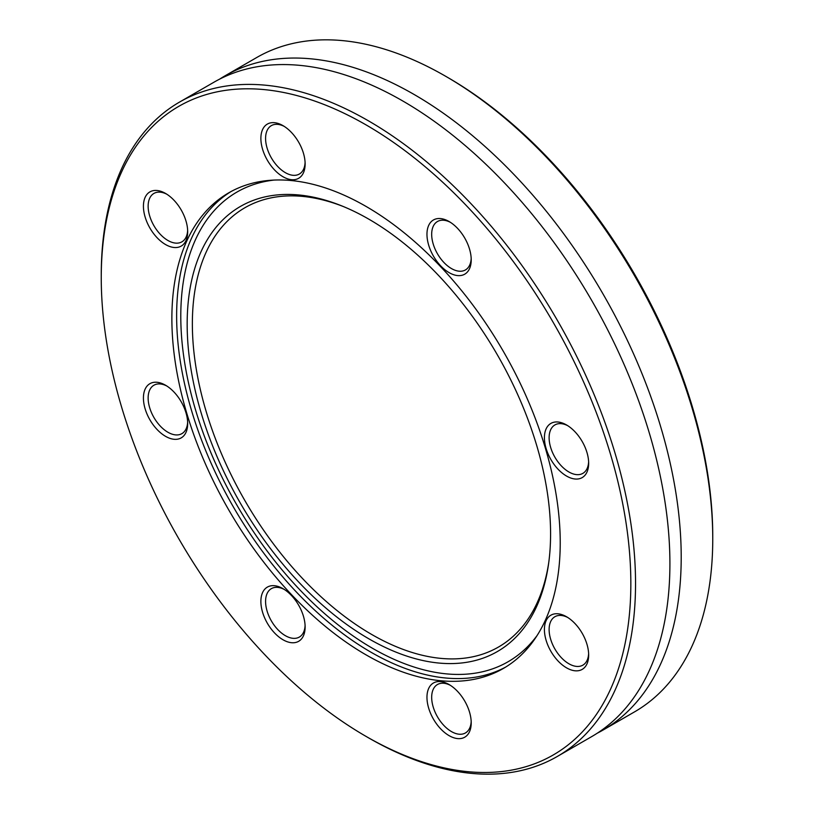 <?xml version="1.0" encoding="UTF-8"?>
<svg xmlns="http://www.w3.org/2000/svg" width="814" height="814" viewBox="0 0 814 814"><rect width="100%" height="100%" fill="white"/><g stroke="black" fill="none" stroke-linecap="round" stroke-linejoin="round"><path stroke-width="1.22" d="M445.604 76.241L447.954 77.605A374.471 216.198 60 0 1 712.749 536.233L712.749 538.949A377.798 218.121 -120 0 0 445.604 76.241A377.798 218.121 -120 0 0 256.705 57.529L225.163 75.743A377.798 218.121 -120 0 0 219.597 79.151M343.274 206.512A253.622 146.428 -120 0 0 192.613 334.971A253.622 146.428 -120 0 0 362.189 628.683A253.622 146.428 -120 0 0 548.768 562.433M550.579 533.923A256.97 148.362 -120 0 0 341.687 205.861A256.97 148.362 -120 0 0 187.393 334.737A256.97 148.362 -120 0 0 359.778 633.312A256.97 148.362 -120 0 0 548.534 564.133A256.97 148.362 -120 0 0 550.579 533.923M560.225 542.755A274.613 158.547 -120 0 0 440.354 266.392A274.613 158.547 -120 0 0 228.744 192.826A274.613 158.547 -120 0 0 228.744 509.92A274.613 158.547 -120 0 0 503.347 668.467A274.613 158.547 -120 0 0 560.225 542.755M588.664 463.278A31.288 18.061 60 0 1 566.534 476.048A31.288 18.061 60 0 1 544.413 437.728A31.288 18.061 60 0 1 566.534 424.959A31.288 18.061 60 0 1 588.664 463.278M588.664 655.067A31.288 18.061 60 0 1 566.534 667.836A31.288 18.061 60 0 1 544.413 629.517A31.288 18.061 60 0 1 566.534 616.747A31.288 18.061 60 0 1 588.664 655.067M305.128 626.984A31.288 18.061 60 0 1 282.997 639.753A31.288 18.061 60 0 1 260.877 601.434A31.288 18.061 60 0 1 282.997 588.664A31.288 18.061 60 0 1 305.128 626.984M187.678 423.555A31.288 18.061 60 0 1 165.557 436.335A31.288 18.061 60 0 1 143.427 398.015A31.288 18.061 60 0 1 165.557 385.236A31.288 18.061 60 0 1 187.678 423.555M187.678 231.776A31.288 18.061 60 0 1 165.557 244.546A31.288 18.061 60 0 1 143.427 206.227A31.288 18.061 60 0 1 165.557 193.447A31.288 18.061 60 0 1 187.678 231.776M305.128 163.96A31.288 18.061 60 0 1 282.997 176.74A31.288 18.061 60 0 1 260.877 138.421A31.288 18.061 60 0 1 282.997 125.641A31.288 18.061 60 0 1 305.128 163.96M471.214 259.859A31.288 18.061 60 0 1 449.094 272.629A31.288 18.061 60 0 1 426.963 234.31A31.288 18.061 60 0 1 449.094 221.53A31.288 18.061 60 0 1 471.214 259.859M471.214 722.873A31.288 18.061 60 0 1 449.094 735.642A31.288 18.061 60 0 1 426.963 697.323A31.288 18.061 60 0 1 449.094 684.554A31.288 18.061 60 0 1 471.214 722.873M630.84 583.516A374.471 216.198 -120 0 0 366.046 124.888A374.471 216.198 -120 0 0 101.251 277.767A374.471 216.198 -120 0 0 366.046 736.395A374.471 216.198 -120 0 0 630.84 583.516M101.251 277.767L101.251 275.051A377.798 218.121 60 0 1 179.497 102.106A377.798 218.121 60 0 1 470.634 203.317A377.798 218.121 60 0 1 635.541 583.516A377.798 218.121 60 0 1 557.295 756.471A377.798 218.121 60 0 1 368.396 737.759L366.046 736.395M557.295 756.471L591.666 736.629A377.798 218.121 -120 0 0 663.084 628.988A377.798 218.121 -120 0 0 669.912 563.685A377.798 218.121 -120 0 0 342.796 74.227A377.798 218.121 -120 0 0 213.868 82.265L179.497 102.106M597.222 733.221A377.798 218.121 -120 0 0 602.96 730.107A377.798 218.121 -120 0 0 681.206 557.152A377.798 218.121 -120 0 0 516.29 176.953A377.798 218.121 -120 0 0 225.163 75.743M602.96 730.107L634.503 711.894A377.798 218.121 -120 0 0 712.749 538.949M567.745 425.691A27.961 16.148 -120 0 0 554.914 424.928A27.961 16.148 -120 0 0 550.62 447.334A27.961 16.148 -120 0 0 568.894 471.978A27.961 16.148 -120 0 0 582.875 473.361A27.961 16.148 -120 0 0 588.624 461.864M450.305 685.286A27.961 16.148 -120 0 0 437.464 684.523A27.961 16.148 -120 0 0 433.18 706.928A27.961 16.148 -120 0 0 451.444 731.572A27.961 16.148 -120 0 0 465.425 732.956A27.961 16.148 -120 0 0 471.184 721.458M284.208 589.397A27.961 16.148 -120 0 0 271.377 588.634A27.961 16.148 -120 0 0 267.084 611.039A27.961 16.148 -120 0 0 285.358 635.673A27.961 16.148 -120 0 0 299.338 637.067A27.961 16.148 -120 0 0 305.087 625.569M166.768 385.978A27.961 16.148 -120 0 0 153.927 385.215A27.961 16.148 -120 0 0 149.644 407.621A27.961 16.148 -120 0 0 167.908 432.254A27.961 16.148 -120 0 0 181.888 433.638A27.961 16.148 -120 0 0 187.647 422.14M166.768 194.19A27.961 16.148 -120 0 0 153.927 193.427A27.961 16.148 -120 0 0 149.644 215.832A27.961 16.148 -120 0 0 167.908 240.466A27.961 16.148 -120 0 0 181.888 241.85A27.961 16.148 -120 0 0 187.647 230.352M284.208 126.384A27.961 16.148 -120 0 0 271.377 125.621A27.961 16.148 -120 0 0 267.084 148.026A27.961 16.148 -120 0 0 285.358 172.66A27.961 16.148 -120 0 0 299.338 174.043A27.961 16.148 -120 0 0 305.087 162.546M450.305 222.273A27.961 16.148 -120 0 0 437.464 221.51A27.961 16.148 -120 0 0 433.18 243.915A27.961 16.148 -120 0 0 451.444 268.549A27.961 16.148 -120 0 0 465.425 269.943A27.961 16.148 -120 0 0 471.184 258.435M567.745 617.48A27.961 16.148 -120 0 0 554.914 616.717A27.961 16.148 -120 0 0 550.62 639.122A27.961 16.148 -120 0 0 568.894 663.766A27.961 16.148 -120 0 0 582.875 665.15A27.961 16.148 -120 0 0 588.624 653.652M274.176 180.067A271.164 156.553 -120 0 0 236.945 505.179A271.164 156.553 -120 0 0 537.118 635.5M231.145 191.483A274.613 158.547 -120 0 0 233.506 507.163A274.613 158.547 -120 0 0 505.718 667.053"/></g></svg>
